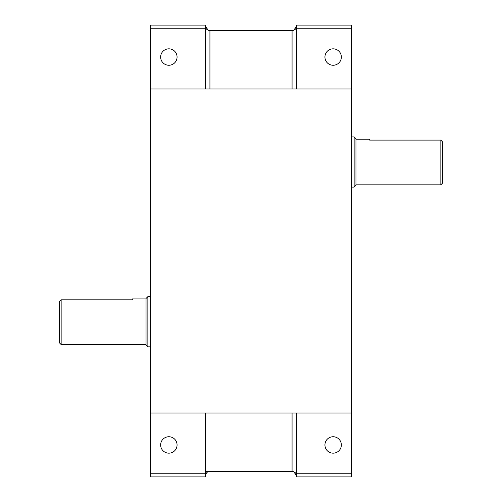<?xml version="1.0" encoding="UTF-8"?>
<svg xmlns="http://www.w3.org/2000/svg" width="502" height="502" viewBox="0 0 502 502"><rect width="100%" height="100%" fill="white"/><g stroke="black" fill="none" stroke-linecap="round" stroke-linejoin="round"><path stroke-width="0.75" d="M296.638 473.248L351.4 473.248L351.4 413.008L296.638 413.008L296.638 475.99L293.839 471.78L292.861 471.491M341.36 444.954A8.214 8.214 0 0 0 333.146 436.74A8.214 8.214 0 0 0 324.932 444.954A8.214 8.214 0 0 0 333.146 453.168A8.214 8.214 0 0 0 341.36 444.954M293.839 471.78L296.638 475.99L296.638 476.9L351.4 476.9L351.4 473.248M150.6 413.008L205.362 413.008L205.362 473.248L150.6 473.248L150.6 413.008L351.4 413.008L351.4 88.992L296.638 88.992L296.638 28.752L351.4 28.752L351.4 88.992L150.6 88.992L205.362 88.992L205.362 28.752L150.6 28.752L150.6 413.008M177.068 444.954A8.214 8.214 0 0 0 168.854 436.74A8.214 8.214 0 0 0 160.64 444.954A8.214 8.214 0 0 0 168.854 453.168A8.214 8.214 0 0 0 177.068 444.954M324.932 57.046A8.214 8.214 0 0 0 333.146 65.26A8.214 8.214 0 0 0 341.36 57.046A8.214 8.214 0 0 0 333.146 48.832A8.214 8.214 0 0 0 324.932 57.046M160.64 57.046A8.214 8.214 0 0 0 168.854 65.26A8.214 8.214 0 0 0 177.068 57.046A8.214 8.214 0 0 0 168.854 48.832A8.214 8.214 0 0 0 160.64 57.046M150.6 473.248L150.6 476.9L205.362 476.9L205.362 473.248M296.638 28.752L296.638 25.1L351.4 25.1L351.4 28.752M150.6 28.752L150.6 25.1L205.362 25.1L205.362 28.752M292.07 413.008L292.07 471.422L292.66 471.46L292.07 471.422C294.73 471.836 296.218 473.053 296.544 475.074M209.334 471.46L208.161 471.78M209.139 30.509L208.161 30.22L205.362 26.01L208.161 30.22M292.861 30.509L293.839 30.22L296.638 26.01L293.839 30.22M205.456 26.926C205.782 28.947 207.27 30.164 209.93 30.578L292.07 30.578C294.73 30.164 296.218 28.947 296.544 26.926M292.07 471.422L205.362 471.422M205.362 475.99C205.971 472.884 207.495 471.359 209.93 471.422M354.136 136.908L355.962 138.734L355.962 185.282L354.136 187.108L354.136 136.908L351.4 136.908M442.67 142.01L440.85 140.102L442.67 142.01L442.67 183.004L440.85 184.83L440.85 140.102L369.654 140.102L369.654 139.192L355.962 139.192M59.33 301.74L61.15 299.832L59.33 301.74L59.33 342.728L61.15 344.554L61.15 299.832L132.346 299.832L132.346 298.916L146.038 298.916M146.038 298.464L146.038 345.012L147.864 346.838L147.864 296.638L146.038 298.464M292.07 30.578L292.07 88.992M209.93 30.578L209.93 88.992M354.136 187.108L351.4 187.108M440.85 184.83L355.962 184.83M146.038 344.554L61.15 344.554M150.6 296.638L147.864 296.638M150.6 346.838L147.864 346.838"/></g></svg>
